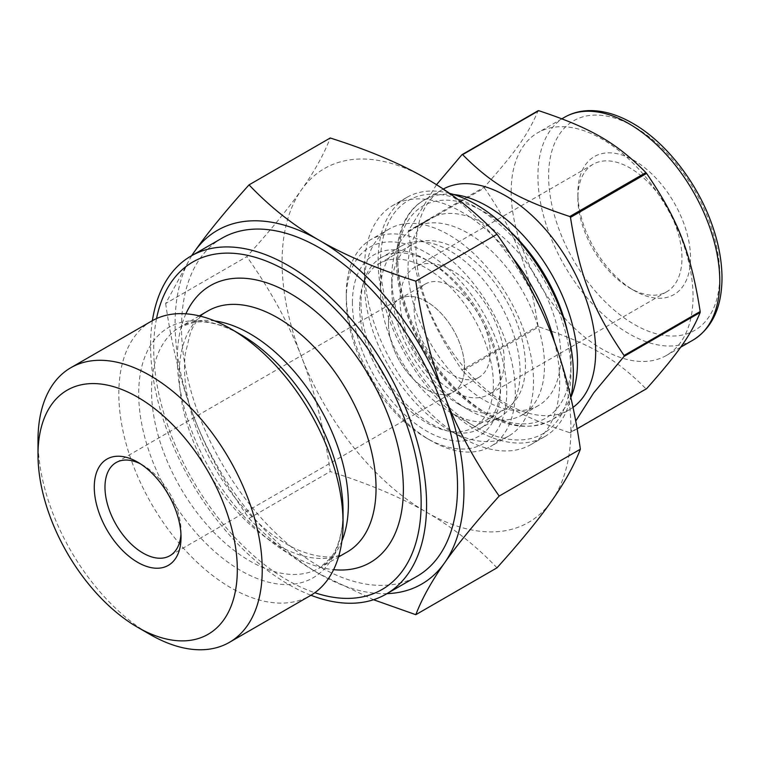 <?xml version="1.0" encoding="UTF-8"?>
<svg xmlns="http://www.w3.org/2000/svg" width="760" height="760" viewBox="0 0 760 760"><rect width="100%" height="100%" fill="white"/><g stroke="black" fill="none" stroke-linecap="round" stroke-linejoin="round"><path stroke-width="0.57" stroke-dasharray="3.8 2.85" d="M436.506 184.708L408.348 230.935L484.471 186.989C516.011 151.496 528.694 133.456 538.061 110.76M538.061 326.012C528.694 266.912 516.011 234.222 484.471 187.919L408.348 231.866C417.715 290.966 430.397 323.655 461.938 369.959L538.061 326.012A152.532 88.065 -120 0 0 538.755 326.876L462.631 370.832C492.442 400.843 517.807 415.483 569.791 432.697L645.914 388.749C616.103 358.739 590.729 344.09 538.755 326.876M577.125 428.811L570.484 432.639L575.719 421.049M449.559 193.344A138.054 79.705 -120 0 0 406.685 197.495A138.054 79.705 -120 0 0 378.09 260.69A138.054 79.705 -120 0 0 438.358 399.627A138.054 79.705 -120 0 0 544.739 436.61A138.054 79.705 -120 0 0 570.808 397.461A127.091 73.378 -120 0 1 551.181 420.233A127.091 73.378 -120 0 1 453.245 386.184A127.091 73.378 -120 0 1 397.774 258.286A127.091 73.378 -120 0 1 424.089 200.108C395.466 215.954 388.531 263.235 405.916 311.866C417.212 343.463 434.463 370.528 457.644 393.081C492.176 424.659 523.355 433.703 551.181 420.233L569.364 409.735A127.091 73.378 -120 0 0 572.992 407.379M380.503 262.077A134.653 77.738 -120 0 0 475.712 426.997A134.653 77.738 -120 0 0 570.931 372.02A134.653 77.738 -120 0 0 475.712 207.109A134.653 77.738 -120 0 0 380.503 262.077L380.503 291.422A98.724 57 -120 0 0 450.309 412.328A98.724 57 -120 0 0 499.671 417.212A98.724 57 -120 0 0 499.671 303.221A98.724 57 -120 0 0 400.947 246.23A98.724 57 -120 0 0 380.503 291.422M443.26 189.059A127.091 73.378 -120 0 0 442.282 189.611A127.091 73.378 -120 0 0 415.957 247.788A127.091 73.378 -120 0 0 471.428 375.687A127.091 73.378 -120 0 0 569.364 409.735M408.348 230.935A152.532 88.065 -120 0 0 408.348 231.401A152.532 88.065 -120 0 0 408.348 231.866M461.938 369.959A152.532 88.065 -120 0 0 462.631 370.832M569.791 432.697A152.532 88.065 -120 0 0 570.484 432.639M645.914 388.749A152.532 88.065 -120 0 0 646.608 388.683M484.471 186.989A152.532 88.065 -120 0 0 484.471 187.454A152.532 88.065 -120 0 0 484.471 187.919M360.981 302.689A98.724 57 -120 0 0 404.073 402.04A98.724 57 -120 0 0 480.139 428.488A98.724 57 -120 0 0 500.593 383.296A98.724 57 -120 0 0 430.787 262.39A98.724 57 -120 0 0 381.425 257.498A98.724 57 -120 0 0 360.981 302.689M512.563 257.602A138.054 79.705 -120 0 0 393.043 205.371A138.054 79.705 -120 0 0 364.458 268.565A138.054 79.705 -120 0 0 462.07 437.646A138.054 79.705 -120 0 0 531.107 444.486A138.054 79.705 -120 0 0 554.534 342.133M364.458 283.698A119.519 69.008 -120 0 0 448.97 430.084A119.519 69.008 -120 0 0 508.734 436.002A119.519 69.008 -120 0 0 508.734 297.986A119.519 69.008 -120 0 0 389.205 228.988A119.519 69.008 -120 0 0 364.458 283.698L364.458 268.565M346.265 294.196A119.519 69.008 -120 0 0 430.787 440.581A119.519 69.008 -120 0 0 490.542 446.5A119.519 69.008 -120 0 0 490.542 308.493A119.519 69.008 -120 0 0 371.022 239.486A119.519 69.008 -120 0 0 346.265 294.196L346.265 299.136A113.468 65.512 -120 0 0 426.502 438.111A113.468 65.512 -120 0 0 506.739 391.79A113.468 65.512 -120 0 0 426.502 252.814A113.468 65.512 -120 0 0 346.265 299.136M352.422 302.689A104.776 60.486 60 0 1 426.502 259.92A104.776 60.486 60 0 1 500.593 388.236A104.776 60.486 60 0 1 426.502 431.015A104.776 60.486 60 0 1 352.422 302.689M511.167 191.577A128.601 74.252 -120 0 0 567.302 321.005A128.601 74.252 -120 0 0 666.406 355.452A128.601 74.252 -120 0 0 666.406 206.957A128.601 74.252 -120 0 0 537.804 132.715A128.601 74.252 -120 0 0 511.167 191.577M408.044 267.919A108.024 62.367 -120 0 0 455.192 376.637A108.024 62.367 -120 0 0 538.441 405.574A108.024 62.367 -120 0 0 538.441 280.839A108.024 62.367 -120 0 0 430.416 218.471A108.024 62.367 -120 0 0 408.044 267.919M391.733 277.334A108.024 62.367 -120 0 0 468.122 409.64A108.024 62.367 -120 0 0 522.13 414.988A108.024 62.367 -120 0 0 522.13 290.253A108.024 62.367 -120 0 0 414.105 227.886A108.024 62.367 -120 0 0 391.733 277.334L391.733 288.334A94.563 54.596 -120 0 0 458.594 404.139A94.563 54.596 -120 0 0 505.875 408.823A94.563 54.596 -120 0 0 505.875 299.639A94.563 54.596 -120 0 0 411.322 245.043A94.563 54.596 -120 0 0 391.733 288.334M359.641 306.859A94.563 54.596 -120 0 0 400.919 402.021A94.563 54.596 -120 0 0 473.784 427.358A94.563 54.596 -120 0 0 473.784 318.165A94.563 54.596 -120 0 0 379.221 263.577A94.563 54.596 -120 0 0 359.641 306.859M414.115 308.693A53.798 31.065 -120 0 0 437.599 362.834A53.798 31.065 -120 0 0 479.056 377.245A53.798 31.065 -120 0 0 479.056 315.124A53.798 31.065 -120 0 0 425.258 284.059A53.798 31.065 -120 0 0 414.115 308.693M388.464 323.503A53.798 31.065 60 0 1 399.608 298.87A53.798 31.065 60 0 1 453.406 329.935A53.798 31.065 60 0 1 453.406 392.055A53.798 31.065 60 0 1 411.948 377.644A53.798 31.065 60 0 1 388.464 323.503A53.789 31.055 60 0 1 399.608 298.889A53.789 31.055 60 0 1 453.397 329.935A53.789 31.055 60 0 1 453.397 392.046A53.789 31.055 60 0 1 411.948 377.634A53.789 31.055 60 0 1 388.474 323.503M400.111 300.608A73.606 42.493 -120 0 0 432.24 374.68A73.606 42.493 -120 0 0 488.965 394.392A73.606 42.493 -120 0 0 488.965 309.405A73.606 42.493 -120 0 0 415.359 266.912A73.606 42.493 -120 0 0 400.111 300.608M577.875 197.97A73.606 42.493 -120 0 0 629.917 288.125A73.606 42.493 -120 0 0 666.719 291.764A73.606 42.493 -120 0 0 666.719 206.777A73.606 42.493 -120 0 0 593.123 164.284A73.606 42.493 -120 0 0 577.875 197.97L577.875 193.03A79.657 45.989 -120 0 0 634.201 290.595A79.657 45.989 -120 0 0 690.526 258.077A79.657 45.989 -120 0 0 634.201 160.512A79.657 45.989 -120 0 0 577.875 193.03M191.625 255.712L165.651 303.497L246.838 256.633C270.446 230.394 288.638 208.136 301.425 189.867C314.402 171.494 323.998 154.204 330.22 137.997M165.651 303.497C171.883 346.959 181.478 385.263 194.446 418.399C207.233 451.649 225.425 484.984 249.042 518.406L330.22 471.542C323.998 428.079 314.402 389.776 301.425 356.639C288.638 323.389 270.446 290.054 246.838 256.633M249.042 518.406C270.18 540.654 293.673 559.179 319.523 574L373.53 599.725M496.992 567.825C475.845 545.585 452.352 527.05 426.502 512.231C400.843 497.306 368.742 483.749 330.22 471.542M191.833 255.588A204.25 117.923 -120 0 0 194.446 418.399A204.25 117.923 -120 0 0 319.523 574A204.25 117.923 -120 0 0 387.001 593.636M426.502 512.231A204.25 117.923 -120 0 0 551.579 501.058A204.25 117.923 -120 0 0 551.579 334.295A204.25 117.923 -120 0 0 426.502 178.695A204.25 117.923 -120 0 0 301.425 189.867A204.25 117.923 -120 0 0 301.425 356.639A204.25 117.923 -120 0 0 426.502 512.231M221.939 238.203A195.168 112.679 -120 0 0 181.516 327.55A195.168 112.679 -120 0 0 266.712 523.963A195.168 112.679 -120 0 0 417.107 576.251M152.389 320.644A195.168 112.679 -120 0 0 150.566 345.42A195.168 112.679 -120 0 0 310.945 595.26M156.531 318.573A189.116 109.193 -120 0 0 153.7 348.555A189.116 109.193 -120 0 0 314.811 592.714M151.667 321.052A158.555 91.542 -120 0 0 118.826 393.642A158.555 91.542 -120 0 0 188.034 553.204A158.555 91.542 -120 0 0 310.222 595.688M38 440.306A158.555 91.542 -120 0 0 150.119 634.495M180.946 534.033A53.789 31.055 -120 0 0 181.032 531.097A53.789 31.055 -120 0 0 143.004 465.224A53.789 31.055 -120 0 0 140.419 463.837M564.547 117.268A128.601 74.252 -120 0 0 537.918 176.139A128.601 74.252 -120 0 0 594.054 305.558A128.601 74.252 -120 0 0 693.149 340.014M634.201 126.73A121.039 69.882 -120 0 0 560.082 232.17A121.039 69.882 -120 0 0 708.32 317.756A121.039 69.882 -120 0 0 634.201 126.73M453.568 194.484A127.091 73.378 -120 0 0 424.089 200.108L442.282 189.611M508.478 229.776A122.55 70.756 -120 0 0 484.424 211.964A122.55 70.756 -120 0 0 398.154 271.577A122.55 70.756 -120 0 0 500.574 419.653A122.55 70.756 -120 0 0 567.672 332.32M185.896 313.813A159.875 92.302 -120 0 0 177.289 358.815A159.875 92.302 -120 0 0 333.611 569.658M208.031 310.878A139.194 80.361 -120 0 0 179.198 374.594A139.194 80.361 -120 0 0 239.96 514.672A139.194 80.361 -120 0 0 347.216 551.969C335.882 559.179 319.551 558.533 298.214 550.031C287.27 545.243 276.127 538.128 264.784 528.675C235.325 503.358 212.857 470.905 197.381 431.338C186.789 402.486 182.742 376.741 185.221 354.084L190.57 332.243C195.016 321.945 200.839 314.82 208.031 310.878M214.823 320.948A139.194 80.361 -120 0 0 180.357 326.847A139.194 80.361 -120 0 0 151.525 390.573A139.194 80.361 -120 0 0 212.287 530.651A139.194 80.361 -120 0 0 319.551 567.938A139.194 80.361 -120 0 0 341.895 541.044M199.31 315.903L180.357 326.847L194.332 322.269C207.062 320.416 222.585 324.539 240.873 334.647A144.505 83.429 -120 0 0 138.691 393.642A144.505 83.429 -120 0 0 240.873 570.627A144.505 83.429 -120 0 0 343.055 511.632L342.447 523.811C340.67 538.831 336.67 550.288 330.467 558.172L319.551 567.938L338.504 556.994M400.947 246.23L381.425 257.498M499.671 417.212L480.139 428.488M450.309 412.328L475.712 426.997M406.685 197.495L393.043 205.371M544.739 436.61L531.107 444.486M448.97 430.084L462.07 437.646M389.205 228.988L371.022 239.486M508.734 436.002L490.542 446.5M426.502 438.111L430.787 440.581M430.787 262.39L426.502 259.92M500.593 383.296L500.593 388.236M561.915 118.788L537.804 132.715M680.618 347.244L666.406 355.452M430.416 218.471L414.105 227.886M538.441 405.574L522.13 414.988M458.594 404.139L468.122 409.64M411.322 245.043L379.221 263.577M505.875 408.823L473.784 427.358M425.258 284.059L116.109 462.565M479.056 377.245L169.898 555.721M593.123 164.284L415.359 266.912M666.719 291.764L488.965 394.392M629.917 288.125L634.201 290.595M143.004 465.224L137.655 462.137M181.032 531.097L181.032 537.272"/><path stroke-width="1.14" d="M646.608 173.432C678.139 219.735 690.831 252.424 700.188 311.534L624.064 355.481C592.534 309.177 579.851 276.488 570.484 217.388L646.608 173.432A152.532 88.065 -120 0 0 645.914 172.567L569.791 216.514C517.807 199.3 492.442 184.661 462.631 154.65L538.755 110.694C590.729 127.908 616.103 142.557 645.914 172.567M538.755 110.694A152.532 88.065 -120 0 0 538.061 110.76L461.938 154.707L436.506 184.708M575.719 421.049L593.664 392.91L624.064 356.411L700.188 312.455C690.831 335.151 678.139 353.2 646.608 388.683L577.125 428.811M453.568 194.484A127.091 73.378 -120 0 1 487.635 206.406A127.091 73.378 -120 0 1 570.808 397.48A138.054 79.705 -120 0 0 449.559 193.344M572.992 407.379A127.091 73.378 -120 0 0 567.967 260.594A127.091 73.378 -120 0 0 443.26 189.059M624.064 356.411A152.532 88.065 -120 0 0 624.064 355.481M570.484 217.388A152.532 88.065 -120 0 0 569.791 216.514M462.631 154.65A152.532 88.065 -120 0 0 461.938 154.707M554.534 342.133A138.054 79.705 -120 0 0 512.563 257.602M700.188 312.455A152.532 88.065 -120 0 0 700.188 311.534M415.805 281.152L496.992 234.289C520.6 267.71 538.792 301.045 551.579 334.295C564.547 367.431 574.151 405.735 580.374 449.198L499.187 496.061C475.579 462.64 457.387 429.305 444.6 396.055C431.632 362.919 422.028 324.615 415.805 281.152C377.283 268.945 345.192 255.388 319.523 240.464C293.673 225.644 270.18 207.109 249.042 184.87C225.425 211.109 207.233 233.368 194.446 251.636L191.625 255.712M249.042 184.87L330.22 137.997C368.742 150.204 400.843 163.77 426.502 178.695C452.352 193.515 475.845 212.04 496.992 234.289M373.53 599.725L415.805 614.697L496.992 567.825C520.6 541.586 538.792 519.327 551.579 501.058C564.547 482.685 574.151 465.395 580.374 449.198M415.805 614.697C422.028 598.49 431.632 581.2 444.6 562.827C457.387 544.559 475.579 522.3 499.187 496.061M387.001 593.636A204.25 117.923 -120 0 0 444.6 562.827A204.25 117.923 -120 0 0 444.6 396.055A204.25 117.923 -120 0 0 319.523 240.464A204.25 117.923 -120 0 0 194.446 251.636A204.25 117.923 -120 0 0 191.833 255.588M310.945 595.26A195.168 112.679 -120 0 0 386.156 594.12L417.107 576.251A195.168 112.679 -120 0 0 417.107 350.892A195.168 112.679 -120 0 0 221.939 238.203L190.988 256.072A195.168 112.679 -120 0 0 152.389 320.644M386.156 594.12A195.168 112.679 -120 0 0 386.166 368.752A195.168 112.679 -120 0 0 190.988 256.072M314.811 592.714A189.116 109.193 -120 0 0 420.84 492.176A189.116 109.193 -120 0 0 296.618 277.01A189.116 109.193 -120 0 0 156.531 318.573M137.655 627.304L150.119 634.495A158.555 91.542 -120 0 0 229.396 642.352L310.222 595.688A158.555 91.542 -120 0 0 343.055 523.098A158.555 91.542 -120 0 0 230.945 328.909A158.555 91.542 -120 0 0 151.667 321.052L70.841 367.716A158.555 91.542 -120 0 0 38 440.306L38 454.698A140.932 81.368 -120 0 0 137.655 627.304A140.932 81.368 -120 0 0 237.31 569.762A140.932 81.368 -120 0 0 137.655 397.157A140.932 81.368 -120 0 0 38 454.698M229.396 642.352A158.555 91.542 -120 0 0 229.396 459.268A158.555 91.542 -120 0 0 70.841 367.716M94.269 487.189A61.351 35.416 -120 0 0 137.655 562.324A61.351 35.416 -120 0 0 181.032 537.272A61.351 35.416 -120 0 0 137.655 462.137A61.351 35.416 -120 0 0 94.269 487.189M140.419 463.837A53.789 31.055 -120 0 0 116.109 462.565A53.789 31.055 -120 0 0 104.975 487.189A53.789 31.055 -120 0 0 128.45 541.31A53.789 31.055 -120 0 0 169.898 555.721A53.789 31.055 -120 0 0 180.946 534.033M693.149 340.014A128.601 74.252 -120 0 0 712.861 236.958A128.601 74.252 -120 0 0 628.852 123.642A128.601 74.252 -120 0 0 564.547 117.268C572.413 112.774 581.172 110.552 590.833 110.589C604.342 110.751 618.279 114.978 632.633 123.262C666.111 142.243 697.927 183.359 712.471 225.948C718.836 244.321 722.01 261.849 722 278.54C721.715 307.61 712.101 328.101 693.149 340.014L680.618 347.244M567.672 332.32A122.55 70.756 -120 0 0 508.478 229.776M333.611 569.658A159.875 92.302 -120 0 0 401.204 462.622A159.875 92.302 -120 0 0 290.339 293.541A159.875 92.302 -120 0 0 185.896 313.813M338.504 556.994L347.216 551.969A139.194 80.361 -120 0 0 368.552 440.43A139.194 80.361 -120 0 0 277.618 317.775A139.194 80.361 -120 0 0 208.031 310.878L199.31 315.903M341.895 541.044A139.194 80.361 -120 0 0 249.954 333.744A139.194 80.361 -120 0 0 214.823 320.948M343.055 523.098L343.055 511.632A144.505 83.429 -120 0 0 240.873 334.647L230.945 328.909M564.547 117.268L561.915 118.788"/></g></svg>
